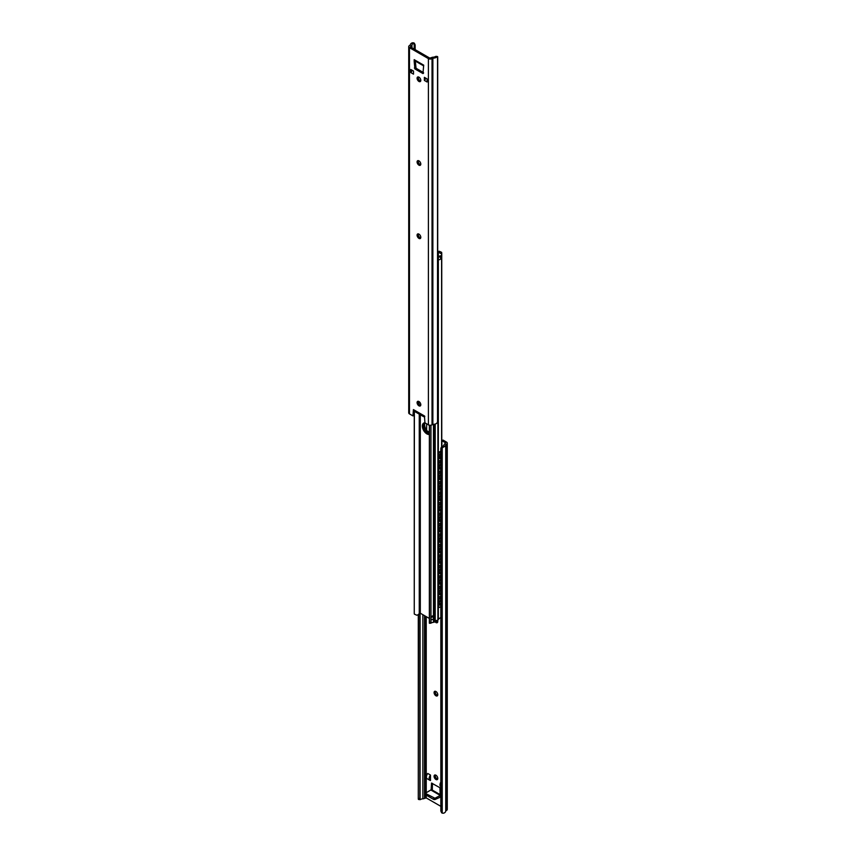 <?xml version="1.0" encoding="UTF-8"?>
<svg xmlns="http://www.w3.org/2000/svg" width="856" height="856" viewBox="0 0 856 856"><rect width="100%" height="100%" fill="white"/><g stroke="black" fill="none" stroke-linecap="round" stroke-linejoin="round"><path stroke-width="1.28" d="M435.929 695.789A2.632 1.519 60 0 1 434.217 693.478A2.632 1.519 60 0 1 434.613 691.37A2.632 1.519 60 0 1 435.929 691.498A2.632 1.519 60 0 1 437.641 693.809A2.632 1.519 60 0 1 437.245 695.917A2.632 1.519 60 0 1 435.929 695.789M435.308 691.263A2.632 1.519 -120 0 0 437.063 695.136A2.632 1.519 -120 0 0 437.684 695.372M437.534 620.236A2.632 1.519 60 0 1 437.245 622.676A2.632 1.519 60 0 1 435.929 622.547A2.632 1.519 60 0 1 434.944 621.659M435.736 620.482A2.632 1.519 -120 0 0 437.063 621.884A2.632 1.519 -120 0 0 437.684 622.119M435.929 779.495A2.632 1.519 60 0 1 434.217 777.184A2.632 1.519 60 0 1 434.613 775.076A2.632 1.519 60 0 1 435.929 775.204A2.632 1.519 60 0 1 437.641 777.515A2.632 1.519 60 0 1 437.245 779.623A2.632 1.519 60 0 1 435.929 779.495M435.308 774.969A2.632 1.519 -120 0 0 437.063 778.842A2.632 1.519 -120 0 0 437.684 779.078M440.84 786.611L440.808 786.589A3.841 2.215 -60 0 1 440.84 782.095M430.493 780.49A3.841 2.215 -60 0 1 429.926 780.319A3.841 2.215 -60 0 1 430.493 775.055L430.493 780.49M429.926 780.319L427.208 778.746A3.841 2.215 -60 0 1 427.775 773.482L430.493 775.055M425.828 794.304L425.828 792.988L431.178 789.756A2.247 1.295 -60 0 1 431.852 789.831L440.68 794.924M433.864 798.241L433.864 799.547L434.934 799.558L434.934 798.252L425.849 793.608M434.934 798.252L440.68 795.235L440.68 796.99L434.934 799.558M433.864 799.547L425.849 794.914M432.473 783.411L432.301 790.088M432.301 789.018L431.167 789.671L431.52 783.047L439.952 787.734L440.209 796.722M441.91 440.744L443.044 440.08L446.532 442.103A2.568 1.477 180 0 1 447.281 443.151A2.568 1.477 180 0 1 446.532 444.189L445.741 444.681A4.74 2.739 180 0 1 445.741 444.713A4.74 2.739 180 0 1 443.675 446.982L443.205 445.955A3.071 1.776 0 0 0 444.071 444.831A2.568 1.477 180 0 1 444.82 443.868L445.623 442.884L441.91 440.744L441.91 446.779M427.23 430.985A2.568 1.477 180 0 1 427.593 431.167L429.348 432.184M440.84 806.341L426.235 797.91L424.523 798.38A2.568 1.477 180 0 1 422.864 798.808A3.071 1.776 0 0 0 420.906 799.311L420.093 799.686A2.568 0.546 -81.2 0 1 419.836 798.584L419.836 613.099M445.741 444.681L445.741 810.942A4.74 2.739 180 0 1 443.675 813.2L442.231 813.147A2.568 2.022 -24.9 0 1 441.514 812.515L441.514 448.651A2.568 2.022 -24.9 0 1 442.231 447.795L443.675 446.982M443.205 445.955L441.803 446.864A2.568 2.022 155.1 0 0 440.84 448.672L441.204 449.454M447.281 443.151L447.281 809.369A2.568 1.477 180 0 1 446.532 810.418L445.741 810.889A4.74 2.739 180 0 1 445.741 810.942M441.514 448.651L441.514 812.515L440.84 810.707L440.84 448.672M420.906 799.311L420.093 799.686L420.093 613.121M419.836 798.584L418.466 798.37L418.295 799.108A2.568 0.546 98.8 0 0 418.477 799.44L419.14 799.033M418.466 614.405L418.295 799.108M440.84 810.707A2.568 2.022 155.1 0 0 440.99 811.402L441.418 812.323M439.171 458.163L439.888 456.944A2.3 1.327 120 0 0 440.498 456.59L440.84 456.366M439.182 457.703L439.781 457.949L438.989 457.232L439.781 457.949L439.888 456.944M439.171 468.628L439.888 467.408M439.171 479.082L439.888 477.862M439.171 489.546L439.888 488.327M439.171 500.011L439.888 498.791M439.171 510.476L439.888 509.256M439.171 520.94L439.888 519.72M439.171 531.405L439.888 530.185M439.171 541.869L439.888 540.65M439.171 552.334L439.888 551.114M439.171 562.799L439.888 561.579M439.171 573.263L439.888 572.043M439.171 583.717L439.888 582.497M439.171 594.182L439.888 592.962M438.7 460.635A1.284 0.738 -60 0 1 438.368 460.582A1.284 0.738 -60 0 1 438.101 459.993L438.101 453.712A1.284 0.738 -60 0 1 439.01 452.139L440.84 451.091M438.7 471.1A1.284 0.738 -60 0 1 438.368 471.046A1.284 0.738 -60 0 1 438.101 470.458L438.101 464.177A1.284 0.738 -60 0 1 439.01 462.604L440.84 461.555M438.7 481.554A1.284 0.738 -60 0 1 438.368 481.511A1.284 0.738 -60 0 1 438.101 480.922L438.101 474.641A1.284 0.738 -60 0 1 439.01 473.068L440.84 472.02M438.7 492.018A1.284 0.738 -60 0 1 438.368 491.965A1.284 0.738 -60 0 1 438.101 491.387L438.101 485.106A1.284 0.738 -60 0 1 439.01 483.533L440.84 482.484M438.7 502.483A1.284 0.738 -60 0 1 438.368 502.429A1.284 0.738 -60 0 1 438.101 501.851L438.101 495.57A1.284 0.738 -60 0 1 439.01 493.998L440.84 492.938M438.7 512.947A1.284 0.738 -60 0 1 438.368 512.894A1.284 0.738 -60 0 1 438.101 512.305L438.101 506.035A1.284 0.738 -60 0 1 439.01 504.462L440.84 503.403M438.7 523.412A1.284 0.738 -60 0 1 438.368 523.358A1.284 0.738 -60 0 1 438.101 522.77L438.101 516.5A1.284 0.738 -60 0 1 439.01 514.927L440.84 513.868M438.7 533.876A1.284 0.738 -60 0 1 438.368 533.823A1.284 0.738 -60 0 1 438.101 533.235L438.101 526.954A1.284 0.738 -60 0 1 439.01 525.391L440.84 524.332M438.7 544.341A1.284 0.738 -60 0 1 438.368 544.288A1.284 0.738 -60 0 1 438.101 543.699L438.101 537.418A1.284 0.738 -60 0 1 439.01 535.856L440.84 534.797M438.7 554.806A1.284 0.738 -60 0 1 438.368 554.752A1.284 0.738 -60 0 1 438.101 554.164L438.101 547.883A1.284 0.738 -60 0 1 439.01 546.321L440.84 545.261M438.7 565.27A1.284 0.738 -60 0 1 438.368 565.217A1.284 0.738 -60 0 1 438.101 564.628L438.101 558.347A1.284 0.738 -60 0 1 439.01 556.775L440.84 555.726M438.7 575.735A1.284 0.738 -60 0 1 438.368 575.681A1.284 0.738 -60 0 1 438.101 575.093L438.101 568.812A1.284 0.738 -60 0 1 439.01 567.239L440.84 566.191M438.7 586.189A1.284 0.738 -60 0 1 438.368 586.146A1.284 0.738 -60 0 1 438.101 585.558L438.101 579.277A1.284 0.738 -60 0 1 439.01 577.704L440.84 576.655M438.7 596.653A1.284 0.738 -60 0 1 438.368 596.6A1.284 0.738 -60 0 1 438.101 596.022L438.101 589.741A1.284 0.738 -60 0 1 439.01 588.168L440.84 587.12M439.695 454.547L440.84 453.445M439.781 454.707L438.989 457.232A3.381 1.958 120 0 0 440.84 458.602M439.695 465.011L440.84 463.909M439.781 465.172L438.989 467.686A3.381 1.958 120 0 0 440.84 469.056M439.695 475.476L440.84 474.374M439.781 475.636L438.989 478.151A3.381 1.958 120 0 0 440.84 479.521M439.695 485.94L440.84 484.838M439.781 486.101L438.989 488.615A3.381 1.958 120 0 0 440.84 489.985M439.695 496.405L440.84 495.303M439.781 496.555L438.989 499.08A3.381 1.958 120 0 0 440.84 500.45M439.695 506.87L440.84 505.768M439.781 507.02L438.989 509.545A3.381 1.958 120 0 0 440.84 510.914M439.695 517.334L440.84 516.232M439.781 517.484L438.989 520.009A3.381 1.958 120 0 0 440.84 521.379M439.695 527.799L440.84 526.697M439.781 527.949L438.989 530.474A3.381 1.958 120 0 0 440.84 531.844M439.695 538.264L440.84 537.151M439.781 538.413L438.989 540.939A3.381 1.958 120 0 0 440.84 542.308M439.695 548.728L440.84 547.615M439.781 548.878L438.989 551.403A3.381 1.958 120 0 0 440.84 552.773M439.695 559.182L440.84 558.08M439.781 559.343L438.989 561.868A3.381 1.958 120 0 0 440.84 563.227M439.695 569.647L440.84 568.545M439.781 569.807L438.989 572.322A3.381 1.958 120 0 0 440.84 573.691M439.695 580.111L440.84 579.009M439.781 580.272L438.989 582.786A3.381 1.958 120 0 0 440.84 584.156M439.695 590.576L440.84 589.474M439.781 590.726L438.989 593.251A3.381 1.958 120 0 0 440.84 594.62M439.182 604.197L439.888 603.427M439.695 601.04L440.84 599.938M439.674 601.426L438.989 603.202L439.674 604.454L438.989 603.715A3.381 1.958 120 0 0 440.84 605.085M438.7 607.118A1.284 0.738 -60 0 1 438.368 607.065A1.284 0.738 -60 0 1 438.101 606.476L438.101 600.206A1.284 0.738 -60 0 1 439.01 598.633L440.84 597.574M440.84 451.722L439.556 452.46A1.284 0.738 120 0 0 438.647 454.033L438.647 460.303A1.284 0.738 120 0 0 438.914 460.892A1.284 0.738 120 0 0 439.556 460.828L440.84 460.089M440.84 462.176L439.556 462.925A1.284 0.738 120 0 0 438.647 464.487L438.647 470.768A1.284 0.738 120 0 0 438.914 471.356A1.284 0.738 120 0 0 439.556 471.292L440.84 470.554M440.84 472.64L439.556 473.389A1.284 0.738 120 0 0 438.647 474.952L438.647 481.233A1.284 0.738 120 0 0 438.914 481.821A1.284 0.738 120 0 0 439.556 481.757L440.84 481.019M440.84 483.105L439.556 483.854A1.284 0.738 120 0 0 438.647 485.416L438.647 491.697A1.284 0.738 120 0 0 438.914 492.286A1.284 0.738 120 0 0 439.556 492.221L440.84 491.483M440.84 493.57L439.556 494.308A1.284 0.738 120 0 0 438.647 495.881L438.647 502.162A1.284 0.738 120 0 0 438.914 502.75A1.284 0.738 120 0 0 439.556 502.686L440.84 501.937M440.84 504.034L439.556 504.773A1.284 0.738 120 0 0 438.647 506.345L438.647 512.626A1.284 0.738 120 0 0 438.914 513.215A1.284 0.738 120 0 0 439.556 513.151L440.84 512.402M440.84 514.499L439.556 515.237A1.284 0.738 120 0 0 438.647 516.81L438.647 523.091A1.284 0.738 120 0 0 438.914 523.669A1.284 0.738 120 0 0 439.556 523.615L440.84 522.866M440.84 524.963L439.556 525.702A1.284 0.738 120 0 0 438.647 527.275L438.647 533.556A1.284 0.738 120 0 0 438.914 534.133A1.284 0.738 120 0 0 439.556 534.069L440.84 533.331M440.84 535.428L439.556 536.166A1.284 0.738 120 0 0 438.647 537.739L438.647 544.009A1.284 0.738 120 0 0 438.914 544.598A1.284 0.738 120 0 0 439.556 544.534L440.84 543.795M440.84 545.893L439.556 546.631A1.284 0.738 120 0 0 438.647 548.204L438.647 554.474A1.284 0.738 120 0 0 438.914 555.062A1.284 0.738 120 0 0 439.556 554.998L440.84 554.26M440.84 556.357L439.556 557.096A1.284 0.738 120 0 0 438.647 558.668L438.647 564.939A1.284 0.738 120 0 0 438.914 565.527A1.284 0.738 120 0 0 439.556 565.463L440.84 564.725M440.84 566.811L439.556 567.56A1.284 0.738 120 0 0 438.647 569.122L438.647 575.403A1.284 0.738 120 0 0 438.914 575.992A1.284 0.738 120 0 0 439.556 575.928L440.84 575.189M440.84 577.276L439.556 578.025A1.284 0.738 120 0 0 438.647 579.587L438.647 585.868A1.284 0.738 120 0 0 438.914 586.456A1.284 0.738 120 0 0 439.556 586.392L440.84 585.654M440.84 587.74L439.556 588.489A1.284 0.738 120 0 0 438.647 590.052L438.647 596.332A1.284 0.738 120 0 0 438.914 596.921A1.284 0.738 120 0 0 439.556 596.857L440.84 596.118M440.84 598.205L439.556 598.943A1.284 0.738 120 0 0 438.647 600.516L438.647 606.797A1.284 0.738 120 0 0 438.914 607.385A1.284 0.738 120 0 0 439.556 607.321L440.84 606.572M440.626 258.416A1.926 1.113 180 0 1 440.658 258.619A1.926 1.113 180 0 1 438.379 259.71L438.379 257.1A1.926 1.113 0 0 0 440.658 256.008A1.926 1.113 0 0 0 440.626 255.794A3.071 1.776 180 0 0 438.379 257.1M424.983 422.853A6.409 3.702 -120 0 0 429.134 432.58A6.409 3.702 -120 0 0 429.348 432.697M428 433.232A6.409 3.702 60 0 1 423.988 428.107A6.409 3.702 60 0 1 424.276 422.864A6.409 3.702 -120 0 0 424.351 428.984A6.409 3.702 -120 0 0 429.348 433.778A6.409 3.702 60 0 1 428 433.232M440.84 617.476L438.925 618.738A3.071 1.776 180 0 0 438.336 619.509A1.926 1.113 0 0 1 437.898 620.044A2.311 1.327 0 0 1 435.201 620.375M437.716 253.922A2.311 1.327 0 0 0 437.898 253.815A1.926 1.113 0 0 0 438.336 253.29A3.071 1.776 180 0 1 438.925 252.52L441.61 253.922L441.61 447.035M441.61 253.922L441.632 252.327L439.139 251.225A4.676 2.696 0 0 0 437.716 251.91M441.782 446.885L441.632 252.327M431.039 617.09A1.926 1.113 0 0 0 433.318 616.01A1.926 1.113 0 0 0 433.286 615.796A3.071 1.776 180 0 0 431.039 617.09L431.039 619.712A1.926 1.113 180 0 0 433.318 618.62L433.318 616.01M428.77 425.015A6.409 3.702 60 0 1 429.348 425.71M429.348 434.463A6.409 3.702 60 0 1 423.356 429.926A6.409 3.702 60 0 1 423.666 423.11A6.409 3.702 60 0 1 424.918 422.81L428.407 424.833A2.568 1.477 0 0 0 432.034 424.833L432.869 424.383A4.74 2.739 0 0 0 436.86 423.185L437.523 421.912A2.568 0.546 -81.2 0 0 437.705 420.756L437.705 56.892A2.568 0.546 -81.2 0 0 437.523 56.56L437.523 421.912M429.348 618.428L420.296 613.206L419.258 613.281A4.676 2.696 180 0 1 416.861 615.239L414.368 614.137L414.25 613.388L414.25 410.067L414.25 613.431M419.258 613.281L419.258 414.154M414.368 410.142L414.25 613.388M435.201 424.052L435.201 621.049A2.311 1.327 180 0 1 434.399 622.055A1.926 1.113 180 0 1 433.478 622.312A3.071 1.776 0 0 0 432.162 622.654L430.964 622.109L430.964 425.207M429.402 623.275L431.071 623.189L430.964 622.109L429.359 622.783L429.915 622.772L429.359 622.783L429.359 425.186L429.348 623.093M418.317 160.628A2.632 1.519 -120 0 0 420.071 164.502A2.632 1.519 -120 0 0 420.692 164.737M418.937 160.864A2.632 1.519 60 0 1 420.66 163.186A2.632 1.519 60 0 1 420.253 165.283A2.632 1.519 60 0 1 418.937 165.155A2.632 1.519 60 0 1 417.225 162.843A2.632 1.519 60 0 1 417.621 160.735A2.632 1.519 60 0 1 418.937 160.864M418.317 233.881A2.632 1.519 -120 0 0 420.071 237.743A2.632 1.519 -120 0 0 420.692 237.979M418.937 234.116A2.632 1.519 60 0 1 420.66 236.427A2.632 1.519 60 0 1 420.253 238.535A2.632 1.519 60 0 1 418.937 238.396A2.632 1.519 60 0 1 417.225 236.085A2.632 1.519 60 0 1 417.621 233.977A2.632 1.519 60 0 1 418.937 234.116M418.317 401.293A2.632 1.519 -120 0 0 420.071 405.166A2.632 1.519 -120 0 0 420.692 405.402M418.937 401.528A2.632 1.519 60 0 1 420.66 403.839A2.632 1.519 60 0 1 420.253 405.947A2.632 1.519 60 0 1 418.937 405.819A2.632 1.519 60 0 1 417.225 403.497A2.632 1.519 60 0 1 417.621 401.4A2.632 1.519 60 0 1 418.937 401.528M418.317 76.922A2.632 1.519 -120 0 0 420.071 80.796A2.632 1.519 -120 0 0 420.692 81.031M418.937 77.158A2.632 1.519 60 0 1 420.66 79.469A2.632 1.519 60 0 1 420.253 81.577A2.632 1.519 60 0 1 418.937 81.448A2.632 1.519 60 0 1 417.225 79.137A2.632 1.519 60 0 1 417.621 77.029A2.632 1.519 60 0 1 418.937 77.158M424.373 77.34L427.091 78.902L427.091 82.005L424.373 80.432L424.373 77.34M425.486 77.982A1.926 1.113 -60 0 1 425.507 78.228A1.926 1.113 -60 0 1 424.373 80.432M410.784 72.589L410.784 69.486L413.502 71.059L413.502 74.151L410.784 72.589A1.926 1.113 120 0 0 411.918 70.385A1.926 1.113 120 0 0 411.897 70.128M423.699 65.912L414.657 60.69A2.247 1.295 -60 0 1 414.186 59.663L423.688 65.142A2.247 1.295 120 0 0 423.699 65.334M414.186 59.653L414.186 61.493L415.107 60.958M414.796 44.501L414.486 43.485A2.568 2.022 155.1 0 0 413.769 42.853L412.325 42.8A4.74 2.739 0 0 0 410.259 45.058A4.74 2.739 0 0 0 410.259 45.101L409.468 45.582A2.568 1.477 0 0 0 408.719 46.631L408.719 412.849A2.568 1.477 0 0 0 409.468 413.897L412.956 415.92L413.416 409.585L424.469 415.963L424.918 422.821M408.719 46.631A2.568 1.477 0 0 0 409.468 47.679L428.407 58.615A2.568 1.477 0 0 0 432.034 58.615L432.869 58.155A4.74 2.739 0 0 0 436.86 56.967L435.094 56.689A3.071 1.776 180 0 1 433.136 57.192A2.568 1.477 0 0 0 431.478 57.62L429.765 58.09L410.377 46.887L411.18 45.903A2.568 1.477 0 0 0 411.929 44.951A3.071 1.776 180 0 1 412.795 43.817L414.197 43.784A2.568 2.022 -24.9 0 1 415.01 44.598A2.568 2.022 -24.9 0 1 415.16 45.293L415.16 49.659M423.688 65.142L422.96 73.562L414.914 68.929L414.186 61.493M414.09 409.981L414.09 415.256L412.956 415.92M415.32 61.076L416.048 68.266L423.527 72.589M423.56 415.449L423.11 415.706A1.99 1.145 120 0 0 423.517 416.615L415.181 411.8A1.99 1.145 -60 0 1 414.775 410.891M423.517 416.615A1.99 1.145 120 0 0 424.512 416.519L424.811 416.348M435.907 56.314L437.523 56.56M440.209 795.417L430.739 789.949M426.235 797.91L426.235 795.138M426.235 792.742L426.235 616.63M442.231 813.147L442.231 447.795M445.741 810.9L445.741 444.756M422.864 798.808L422.864 614.694M418.295 798.926L418.295 614.544M446.532 810.418L446.532 444.189M445.783 810.846L445.783 444.628M425.325 797.91L425.325 616.106M424.523 798.38L424.523 615.646M439.695 457.671A2.632 1.519 120 0 0 440.84 457.596M440.84 453.209A3.381 1.958 120 0 0 438.989 456.719M440.84 463.674A3.381 1.958 120 0 0 438.989 467.183M440.84 474.138A3.381 1.958 120 0 0 438.989 477.648M440.84 484.603A3.381 1.958 120 0 0 438.989 488.113M440.84 495.068A3.381 1.958 120 0 0 438.989 498.567M440.84 505.522A3.381 1.958 120 0 0 438.989 509.031M440.84 515.986A3.381 1.958 120 0 0 438.989 519.496M440.84 526.451A3.381 1.958 120 0 0 438.989 529.96M440.84 536.915A3.381 1.958 120 0 0 438.989 540.425M440.84 547.38A3.381 1.958 120 0 0 438.989 550.89M440.84 557.845A3.381 1.958 120 0 0 438.989 561.354M440.84 568.309A3.381 1.958 120 0 0 438.989 571.819M440.84 578.774A3.381 1.958 120 0 0 438.989 582.283M440.84 589.238A3.381 1.958 120 0 0 438.989 592.748M440.84 599.703A3.381 1.958 120 0 0 438.989 603.202M438.101 453.712L438.647 454.033M439.01 452.139L439.556 452.46M438.101 459.993L438.647 460.303M438.101 464.177L438.647 464.487M439.01 462.604L439.556 462.925M438.101 470.458L438.647 470.768M438.101 474.641L438.647 474.952M439.01 473.068L439.556 473.389M438.101 480.922L438.647 481.233M438.101 485.106L438.647 485.416M439.01 483.533L439.556 483.854M438.101 491.387L438.647 491.697M438.101 495.57L438.647 495.881M439.01 493.998L439.556 494.308M438.101 501.851L438.647 502.162M438.101 506.035L438.647 506.345M439.01 504.462L439.556 504.773M438.101 512.305L438.647 512.626M438.101 516.5L438.647 516.81M439.01 514.927L439.556 515.237M438.101 522.77L438.647 523.091M438.101 526.954L438.647 527.275M439.01 525.391L439.556 525.702M438.101 533.235L438.647 533.556M438.101 537.418L438.647 537.739M439.01 535.856L439.556 536.166M438.101 543.699L438.647 544.009M438.101 547.883L438.647 548.204M439.01 546.321L439.556 546.631M438.101 554.164L438.647 554.474M438.101 558.347L438.647 558.668M439.01 556.775L439.556 557.096M438.101 564.628L438.647 564.939M438.101 568.812L438.647 569.122M439.01 567.239L439.556 567.56M438.101 575.093L438.647 575.403M438.101 579.277L438.647 579.587M439.01 577.704L439.556 578.025M438.101 585.558L438.647 585.868M438.101 589.741L438.647 590.052M439.01 588.168L439.556 588.489M438.101 596.022L438.647 596.332M438.101 600.206L438.647 600.516M439.01 598.633L439.556 598.943M438.101 606.476L438.647 606.797M426.641 423.816L426.641 430.279L426.652 423.816M439.139 251.225L438.925 252.52M437.898 253.815L437.898 620.044M438.336 253.29L438.336 452.878M438.336 460.56L438.336 463.342M438.336 471.025L438.336 473.807M438.336 481.489L438.336 484.271M438.336 491.954L438.336 494.725M438.336 502.419L438.336 505.19M438.336 512.872L438.336 515.654M438.336 523.337L438.336 526.119M438.336 533.802L438.336 536.584M438.336 544.266L438.336 547.048M438.336 554.731L438.336 557.513M438.336 565.195L438.336 567.977M438.336 575.66L438.336 578.442M438.336 586.125L438.336 588.907M438.336 596.589L438.336 599.361M438.336 607.054L438.336 619.509M420.296 613.206L420.296 414.753M429.498 622.194L429.498 425.207M419.387 613.206L419.387 414.229M434.399 622.055L434.399 424.244M433.478 622.312L433.478 424.362M419.055 401.603L419.055 404.225M419.044 401.592L419.044 404.203M428.407 58.615L428.407 424.833M409.468 47.679L409.468 413.897M422.96 73.562L423.506 73.252M414.379 68.009L415.502 67.357M414.914 68.929L416.048 68.266M432.869 58.155L432.869 424.383M411.929 44.951L411.929 47.786M414.197 43.784L414.197 49.102M412.325 42.8L412.795 43.817M432.034 58.615L432.034 424.833M432.783 58.176L432.783 424.405M411.18 45.903L411.18 47.358M425.625 793.298L425.625 794.603M418.284 799.023L418.284 614.555M420.103 799.686L418.498 799.44M439.545 457.136L439.085 457.725M439.545 467.601L439.085 468.189M439.545 478.065L439.085 478.643M439.545 488.53L439.085 489.108M439.545 498.995L439.085 499.572M439.545 509.459L439.085 510.037M439.545 519.924L439.085 520.501M439.545 530.388L439.085 530.966M439.545 540.842L439.085 541.431M439.545 551.307L439.085 551.895M439.545 561.771L439.085 562.36M439.545 572.236L439.085 572.825M439.545 582.701L439.085 583.278M439.545 593.165L439.085 593.743M439.545 603.63L439.085 604.208M438.914 460.892L438.368 460.582M438.914 471.356L438.368 471.046M438.914 481.821L438.368 481.511M438.914 492.286L438.368 491.965M438.914 502.75L438.368 502.429M438.914 513.215L438.368 512.894M438.914 523.669L438.368 523.358M438.914 534.133L438.368 533.823M438.914 544.598L438.368 544.288M438.914 555.062L438.368 554.752M438.914 565.527L438.368 565.217M438.914 575.992L438.368 575.681M438.914 586.456L438.368 586.146M438.914 596.921L438.368 596.6M438.914 607.385L438.368 607.065M438.978 603.277A2.568 2.568 0 0 0 440.84 604.518M440.658 256.008L440.658 258.619M441.75 253.034L441.75 446.907M437.716 56.978L437.716 420.596M415.01 44.598L414.582 43.677M438.978 592.812A2.568 2.568 0 0 0 440.84 594.053M438.978 582.358A2.568 2.568 0 0 0 440.84 583.599M438.978 571.894A2.568 2.568 0 0 0 440.84 573.135M438.978 561.429A2.568 2.568 0 0 0 440.84 562.67M438.978 550.964A2.568 2.568 0 0 0 440.84 552.206M438.978 540.5A2.568 2.568 0 0 0 440.84 541.741M438.978 530.035A2.568 2.568 0 0 0 440.84 531.276M438.978 519.571A2.568 2.568 0 0 0 440.84 520.812M438.978 509.106A2.568 2.568 0 0 0 440.84 510.347M438.978 498.641A2.568 2.568 0 0 0 440.84 499.883M438.978 488.177A2.568 2.568 0 0 0 440.84 489.418M438.978 477.723A2.568 2.568 0 0 0 440.84 478.964M438.978 467.258A2.568 2.568 0 0 0 440.84 468.5M438.978 456.794A2.568 2.568 0 0 0 440.84 458.035"/></g></svg>
